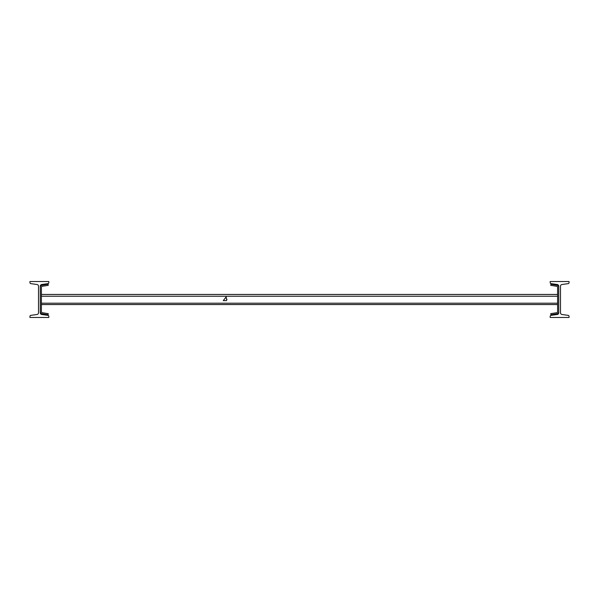 <?xml version="1.0" encoding="UTF-8"?>
<svg xmlns="http://www.w3.org/2000/svg" width="599" height="599" viewBox="0 0 599 599"><rect width="100%" height="100%" fill="white"/><g stroke="black" fill="none" stroke-linecap="round" stroke-linejoin="round"><path stroke-width="0.9" d="M40.26 312.76L40.26 286.24A1.752 1.752 0 0 1 41.765 284.503L47.942 283.641A1.033 1.033 0 0 0 48.819 282.616L48.819 281.53L29.95 281.53L29.95 282.616A1.033 1.033 0 0 0 30.826 283.641L37.003 284.503A1.752 1.752 0 0 1 38.508 286.24L38.508 312.76A1.752 1.752 0 0 1 37.003 314.497L30.826 315.359A1.033 1.033 0 0 0 29.95 316.384L29.95 317.47L48.819 317.47L48.819 316.384A1.033 1.033 0 0 0 47.942 315.359L41.765 314.497A1.752 1.752 0 0 1 40.26 312.76M560.492 312.76L560.492 286.24A1.752 1.752 0 0 1 561.997 284.503L568.174 283.641A1.033 1.033 0 0 0 569.05 282.616L569.05 281.53L550.182 281.53L550.182 282.616A1.033 1.033 0 0 0 551.058 283.641L557.235 284.503A1.752 1.752 0 0 1 558.74 286.24L558.74 312.76A1.752 1.752 0 0 1 557.235 314.497L551.058 315.359A1.033 1.033 0 0 0 550.182 316.384L550.182 317.47L569.05 317.47L569.05 316.384A1.033 1.033 0 0 0 568.174 315.359L561.997 314.497A1.752 1.752 0 0 1 560.492 312.76M41.406 287.378L41.406 311.622A1.123 1.123 0 0 0 42.357 312.73L48.257 313.666L48.085 314.774L42.177 313.839A2.246 2.246 0 0 1 40.283 311.622L40.283 287.378A2.246 2.246 0 0 1 42.177 285.161L48.085 284.226L48.257 285.334L42.357 286.27A1.123 1.123 0 0 0 41.406 287.378M41.406 294.446L557.594 294.446M226.152 296.894L223.277 300.623L226.489 300.623L226.976 299.223L226.489 299.223L226.152 296.894M557.594 304.554L41.406 304.554M557.594 311.622L557.594 287.378A1.123 1.123 0 0 0 556.643 286.27L550.743 285.334L550.915 284.226L556.823 285.161A2.246 2.246 0 0 1 558.717 287.378L558.717 311.622A2.246 2.246 0 0 1 556.823 313.839L550.915 314.774L550.743 313.666L556.643 312.73A1.123 1.123 0 0 0 557.594 311.622M557.594 296.243L41.406 296.243M41.406 303.206L557.594 303.206"/></g></svg>
